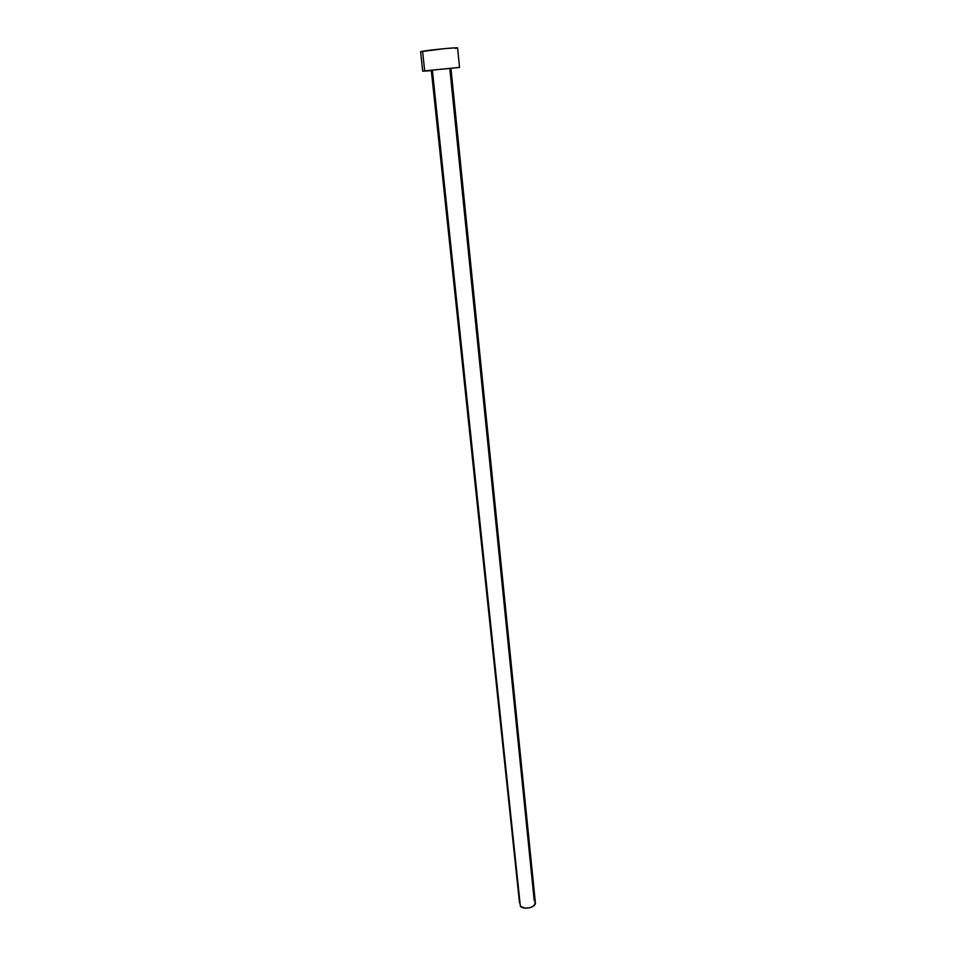 <?xml version="1.0" encoding="UTF-8"?>
<svg xmlns="http://www.w3.org/2000/svg" width="956" height="956" viewBox="0 0 956 956"><rect width="100%" height="100%" fill="white"/><g stroke="black" fill="none" stroke-linecap="round" stroke-linejoin="round"><path stroke-width="1.43" d="M432.375 70.135L520.375 906.348C524.187 910.267 536.256 907.28 535.372 902.655L533.83 905.798L530.054 907.698L525.358 908.164L520.375 906.348L432.375 70.135L450.933 68.306L432.375 70.135M459.525 67.41L457.577 47.896C458.533 47.167 430.164 49.855 422.588 51.23L424.691 70.852L459.525 67.422L424.691 70.852L422.588 51.23L420.616 51.72L422.707 71.222L431.335 70.648L422.707 71.222M450.885 68.33L449.798 68.521L534.213 900.564L535.288 902.213M455.403 48.421L457.494 47.848L455.391 47.824L444.301 48.66L420.616 51.72M420.76 51.779L421.548 51.815M431.299 70.338L519.502 902.858M450.933 68.306L535.372 902.655"/></g></svg>
